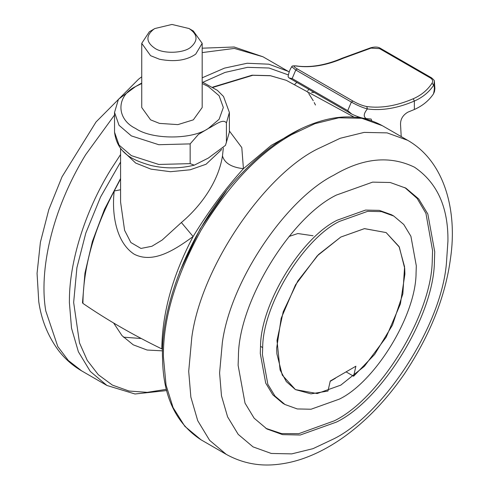 <?xml version="1.0" encoding="UTF-8"?>
<svg xmlns="http://www.w3.org/2000/svg" width="489" height="489" viewBox="0 0 489 489"><rect width="100%" height="100%" fill="white"/><g stroke="black" fill="none" stroke-linecap="round" stroke-linejoin="round"><path stroke-width="0.73" d="M431.976 83.289C433.211 81.247 432.71 79.487 430.473 78.002L379.562 48.613L371.059 48.118L343.15 58.277C326.481 65.416 310.992 68.02 296.689 66.076C292.923 65.52 293.156 66.492 297.391 68.986L352.954 101.064C358.034 103.943 362.649 105.771 366.787 106.547C381.09 108.491 396.579 105.887 413.248 98.747C421.255 95.251 427.502 90.098 431.976 83.289L433.743 85.117C429.085 92.115 422.63 97.421 414.366 101.052C397.514 108.271 381.854 110.899 367.392 108.937L366.787 106.547M371.059 48.118L370.625 47.806L342.269 58.173L343.15 58.277M379.562 48.613L380.919 48.833M342.269 58.173C325.656 65.275 310.319 67.861 296.267 65.929L296.689 66.076M430.473 78.002L431.83 78.228M371.726 120.807L371.127 119.047L366.304 118.607C363.235 116.81 363.602 113.589 367.392 108.937C362.667 107.666 357.318 105.386 351.346 102.091L295.784 70.013L291.817 66.773C291.523 65.966 293.009 65.685 296.267 65.929M434.366 81.198L433.743 85.117C434.629 86.828 434.532 89.768 433.45 93.925C428.896 100.648 422.533 105.838 414.366 109.499L407.85 112.17C402.447 115.367 400.039 119.897 400.613 125.765L401.212 136.584M351.291 113.839L289.207 77.989L292.153 78.552L347.716 110.63L351.866 114.139C357.911 116.981 362.722 118.466 366.304 118.607M357.147 117.446L357.954 116.718M307.807 90.538L308.999 89.42M294.873 84.249L296.817 82.39M288.95 77.818L288.082 76.687C288.828 72.25 290.075 68.943 291.817 66.773M370.625 47.806C374.953 46.638 378.278 46.852 380.607 48.435L431.518 77.824C433.67 79.628 434.623 80.771 434.385 81.266L434.892 88.613L434.476 91.59L433.45 93.925M276.878 353.804L276.676 348.113L281.181 318.26L295.46 284.922L317.196 255.888L340.79 237.061L364.391 228.638L386.127 232.575L399.317 247.079L404.709 268.388L404.904 274.078L400.405 303.932L386.127 337.269L364.391 366.304L340.79 385.13L317.196 393.559L295.46 389.617L282.269 375.112L276.878 353.804M335.448 378.254L330.179 381.347M339.372 221.438C303.871 238.559 262.801 304.733 262.672 347.587L262.434 354.696L267.838 384.281L274.977 396.072L284.971 404.507L297.275 408.945L311.053 409.232L339.372 399.116C374.874 381.995 415.95 315.821 416.072 272.966L416.31 265.857L410.907 236.273L403.767 224.488L393.773 216.046L381.475 211.615L367.691 211.327L339.372 221.438M393.773 216.046L391.622 214.805L379.323 210.368L365.54 210.081L337.221 220.197C301.719 237.318 260.649 303.486 260.521 346.346L260.282 353.455L265.686 383.034L272.825 394.825L282.819 403.26L284.971 404.507M336.426 195.056C291.059 216.933 238.583 301.487 238.418 356.249L238.119 365.332L245.02 403.132L254.139 418.199L266.908 428.975L282.63 434.648L300.24 435.014L336.426 422.093C381.787 400.216 434.269 315.662 434.428 260.9L434.733 251.817L427.832 214.017L418.706 198.95L405.937 188.173L390.222 182.501L372.612 182.134L336.426 195.056M265.839 428.34L281.419 433.56L298.761 433.682L334.262 420.846C379.623 398.969 432.105 314.415 432.27 259.647L432.569 250.57L425.937 213.4L417.16 198.448L404.849 187.562M113.637 323.015L122.024 335.656L133.252 344.831L147.11 350.026L162.586 350.857M123.43 337.166L141.278 338.516M189.06 28.539L193.332 31.009L202.183 43.344L195.704 54.138C186.541 60.453 174.463 62.152 159.469 59.236L150.588 55.685L141.737 43.344L149.322 31.785L154.86 28.539L171.963 24.45L189.06 28.539C197.635 34.285 198.265 40.453 190.954 47.048C184.182 53.289 163.35 54.187 154.86 48.283C145.966 42.14 145.624 35.77 153.852 29.157L154.866 28.539M202.183 43.344L202.183 107.507L193.332 119.848L177.88 124.616L159.469 123.393L150.588 119.848L141.737 107.507L141.737 43.344M118.442 99.267L135.63 86.529L141.737 83.038M141.737 83.515L135.63 86.529C116.027 95.972 116.027 119.041 135.63 128.485C151.981 139.799 191.939 139.799 208.29 128.485L198.418 134.42L190.154 143.888L190.154 163.632L194.261 165.166L208.29 158.094L225.472 145.361L229.384 132.183L229.384 112.439L226.425 122.947C222.972 117.953 214.188 125.801 208.29 128.485L219.115 119.292L223.339 107.507L219.115 95.728L208.29 86.529L202.183 83.515M226.425 122.947L226.425 142.69M311.646 92.494L314.189 92.415M353.272 117.085L352.355 116.468L353.59 117.109M330.252 381.017L327.972 391.035L310.98 393.853L295.46 389.617L286.316 381.585L280.087 369.959L277.006 340.485L283.21 311.78L297.795 281.004L318.528 254.524L340.79 237.061L364.513 228.62L386.127 232.575L399.042 246.529L404.58 266.829L402.85 293.871L392.435 325.161L374.635 354.439L353.614 376.23L355.894 366.212L330.252 381.017M346.389 372.056L353.614 376.23M120.581 202.043L124.597 230.331L130.863 242.526L140.973 248.443L151.908 246.267L162.152 240.05L181.382 222.519C201.156 205.887 218.54 181.395 222.471 155.918L223.332 148.002M229.384 130.991L241.798 147.58L243.43 168.662C225.129 188.931 208.351 211.56 193.106 236.542C174.328 250.234 153.124 263.803 134.243 254.231C116.046 242.501 111.541 213.785 114.224 190.985L120.581 178.974M222.471 155.918C224.567 163.13 231.554 167.379 243.43 168.662L271.267 145.343L300.851 128.827M120.581 178.479L104.45 209.414L92.36 241.517L84.952 273.149L82.494 302.722L82.922 303.394C83.332 267.281 93.76 229.812 114.224 190.985L120.581 189.75M181.382 222.519L193.106 236.542C172.648 275.35 162.22 312.807 161.816 348.914L162.641 349.14M82.922 303.394C106.957 319.879 133.252 335.051 161.816 348.914M292.153 78.552L295.784 70.013L297.391 68.986M347.716 110.63L351.346 102.091L352.954 101.064M413.248 98.747L414.366 101.052L414.366 109.499M359.922 117.831L358.052 116.755M262.672 347.587L260.521 346.346M226.266 454.367C241.792 462.955 258.436 466.347 276.187 464.55C287.11 463.456 297.77 460.84 308.149 456.702C319.653 452.203 331.194 445.901 342.777 437.796C365.601 421.689 386.169 400.363 404.476 373.816C430.106 335.173 445.467 296.578 450.558 258.045C457.368 211.719 445.247 161.706 407.606 140.276L387.105 132.88L364.134 132.403L340.265 138.259L316.933 149.255C264.696 175.417 201.431 265.967 191.816 337.166L188.705 371.353L190.851 397.062L197.709 420.662L209.61 440.314L226.266 454.373L200.967 439.764C176.04 423.535 163.24 396.683 162.568 359.219C159.854 304.708 192.666 223.632 241.095 174.084C255.93 158.546 270.918 146.156 286.071 136.92C297.379 129.933 308.871 124.683 320.539 121.156C343.7 114.249 364.287 115.752 382.306 125.673L361.805 118.277L338.84 117.8L314.971 123.656L291.64 134.652C258.913 153.039 228.687 184.946 200.967 230.368C175.49 277.086 162.971 319.213 163.412 356.75L166.046 385.094L173.088 407.594L184.824 426.304L200.967 439.764M333.761 175.196C287.245 198.491 230.912 279.115 222.348 342.508L219.585 372.954L221.486 395.846L227.599 416.854L238.192 434.354L253.027 446.873L271.279 453.456L291.731 453.884L312.984 448.67L333.761 438.871C382.661 414.758 441.023 327.3 446.414 263.437L447.936 241.114C448.327 207.244 437.178 182.605 414.495 167.201C389.812 155.257 362.899 157.923 333.761 175.196M289.176 71.914L262.978 56.779L234.341 48.423L202.183 52.586M114.536 114.994L85.679 154.671C51.339 210.79 38.924 271.242 45.789 310.949L57.794 346.56L68.326 360.497L81.645 370.876C72.183 365.338 64.2 358.18 57.69 349.397C47.592 335.252 41.284 319.354 38.765 301.719L37.06 273.357L40.398 242.263L48.814 209.604L62.03 176.804L96.046 121.95L138.534 79.224L141.737 76.779M120.581 154.524L110.979 169.28C83.925 212.966 69.738 262.825 69.42 298.718L69.377 302.459L71.516 328.168L78.381 351.762L90.282 371.414L106.938 385.473L81.639 370.87M288.278 71.382L268.871 64.193L247.171 63.252L224.524 68.118L202.183 77.812M120.581 162.036L100.581 196.975L85.801 233.088L76.907 267.721L73.65 302.459L79.505 342.917L87.256 360.393L98.32 374.721L112.403 385.1L128.962 391.023L147.232 392.349L166.37 389.336M315.46 105.019L314.225 102.543M313.26 100.74L308.7 93.478M308.015 92.537L307.061 91.272M288.345 74.915L269.029 68.014L247.483 67.341L225.044 72.421L202.966 82.25M190.154 143.888L158.784 144.713L131.352 135.887L119.047 125.325L114.536 112.439L118.448 99.267M194.261 165.166C179.824 168.674 165.416 168.791 151.034 165.502C132.788 160.27 117.293 153.497 114.536 132.183L119.047 145.068L131.352 155.63L158.784 164.457L190.154 163.632M221.688 149.518L206.065 164.243L190.166 169.793L170.459 171.706L150.973 169.133L135.667 163.057L123.063 151.162M118.858 182.055L120.581 179.133M212.758 87.097L252.073 75.202L270.093 75.642L286.224 80.3L270.625 75.764L252.819 75.282L213.137 87.335M226.291 191.065L200.044 229.029L179.591 271.951M407.606 140.276L382.306 125.673M289.042 236.468L297.825 233.54L313.052 235.753M262.978 56.779L234.176 46.999L202.183 48.191M106.932 385.473L135.007 393.987L166.682 390.57M229.384 112.439L223.51 96.461L217.403 90.367L202.183 81.95M225.472 145.361L229.384 132.183M114.536 132.183L114.536 112.439M120.581 148.381L120.581 202.153M354.097 117.146L286.224 80.3"/></g></svg>
